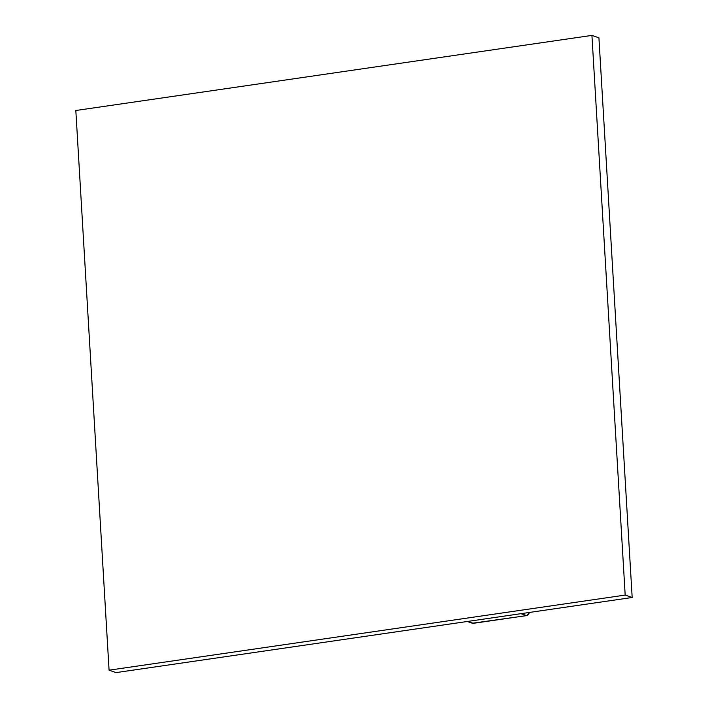 <?xml version="1.0" encoding="UTF-8"?>
<svg xmlns="http://www.w3.org/2000/svg" width="708" height="708" viewBox="0 0 708 708"><rect width="100%" height="100%" fill="white"/><g stroke="black" fill="none" stroke-linecap="round" stroke-linejoin="round"><path stroke-width="1.06" d="M591.932 35.4L598.924 37.816L632.173 597.49L116.068 672.6L109.076 670.184L75.827 110.51L591.932 35.4L625.182 595.083L109.076 670.184M632.173 597.49L625.182 595.083M528.54 612.57L528.788 612.659A2.637 2.354 109 0 1 526.557 615.588A2.637 1.071 81.7 0 0 526.779 615.606A2.637 1.071 81.7 0 0 527.079 615.447M467.28 621.491L472.342 623.235A2.637 2.354 -71 0 0 473.36 623.332L526.557 615.588L521.008 613.668M529.141 612.491L529.009 613.394A2.637 1.434 8.5 0 0 528.788 612.659A194.957 79.243 81.7 0 0 528.805 612.535M467.811 621.412L473.36 623.332A2.637 1.071 81.7 0 0 473.581 623.35A2.637 1.071 81.7 0 0 473.794 623.261M529.009 613.394L526.779 615.606L472.342 623.235"/></g></svg>
